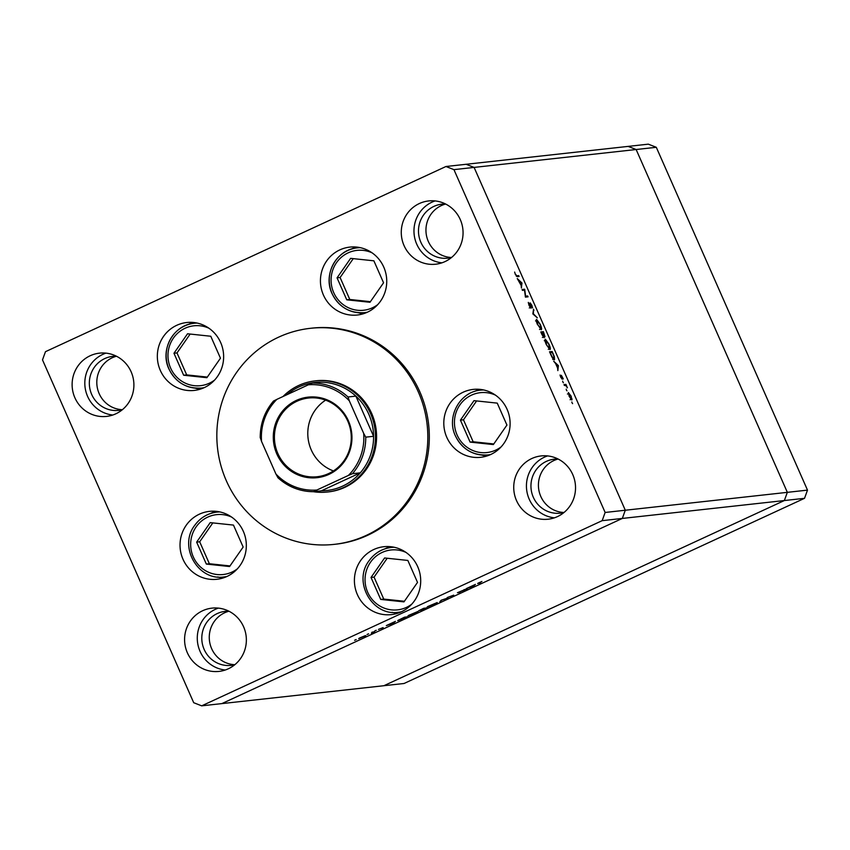 <?xml version="1.0" encoding="UTF-8"?>
<svg xmlns="http://www.w3.org/2000/svg" width="850" height="850" viewBox="0 0 850 850"><rect width="100%" height="100%" fill="white"/><g stroke="black" fill="none" stroke-linecap="round" stroke-linejoin="round"><path stroke-width="1.27" d="M369.994 302.281L383.562 282.784L373.883 260.822L350.625 258.358L337.057 277.854L346.747 299.806L369.994 302.281M353.249 258.634L340.106 277.514L349.796 299.476L370.419 301.665M349.796 299.476L346.747 299.806M340.106 277.514L337.057 277.854M473.992 400.658L460.424 420.144L470.103 442.106L493.361 444.571L506.929 425.074L497.239 403.123L473.992 400.658M476.606 400.934L463.473 419.804L473.152 441.766L493.786 443.955M473.152 441.766L470.103 442.106M463.473 419.804L460.424 420.144M407.841 560.437L384.593 557.972L371.025 577.458L380.704 599.42L403.962 601.885L417.52 582.399L407.841 560.437M387.207 558.248L374.064 577.129L383.754 599.08L404.388 601.269M383.754 599.08L380.704 599.42M374.064 577.129L371.025 577.458M233.463 525.087L210.216 522.622L196.648 542.119L206.327 564.071L229.585 566.536L243.153 547.049L233.463 525.087M212.829 522.899L199.686 541.779L209.376 563.741L230.01 565.93M209.376 563.741L206.327 564.071M199.686 541.779L196.648 542.119M187.531 333.774L173.963 353.271L183.643 375.233L206.901 377.697L220.458 358.201L210.779 336.249L187.531 333.774M190.145 334.061L177.002 352.931L186.692 374.892L207.326 377.081M186.692 374.892L183.643 375.233M177.002 352.931L173.963 353.271M656.296 147.294L807.5 490.121L787.344 492.341L784.348 500.544L787.344 492.341L625.303 510.234L474.098 167.407L636.14 149.515L787.344 492.341L636.14 149.515L656.296 147.294L648.316 144.16L628.15 146.391L636.14 149.515L628.15 146.391L466.119 164.284L474.098 167.407L625.303 510.234L622.317 518.436L221.85 703.609L201.684 705.84L602.161 520.668L605.147 512.465L453.942 169.639L445.953 166.504L45.486 351.677L42.5 359.879L193.704 702.706L201.684 705.84M605.147 512.465L625.303 510.234L622.317 518.436L784.348 500.544L383.881 685.716L221.85 703.609L622.317 518.436L602.161 520.668M327.346 492.022L328.461 491.895A55.898 54.23 -96.3 0 0 371.705 413.504A55.898 54.23 -96.3 0 0 316.189 380.779L315.074 380.906A55.898 54.23 83.7 0 1 370.579 413.631A55.898 54.23 83.7 0 1 327.346 492.022A55.898 54.23 83.7 0 1 313.342 491.693M418.328 391.946A108.683 105.453 -96.3 0 0 310.399 328.312A108.683 105.453 -96.3 0 0 226.323 480.728A108.683 105.453 -96.3 0 0 334.263 544.361A108.683 105.453 -96.3 0 0 418.328 391.946M334.263 544.361L335.75 544.202A108.683 105.453 -96.3 0 0 419.826 391.786A108.683 105.453 -96.3 0 0 311.897 328.142L310.399 328.312M160.321 370.43A34.159 33.139 -96.3 0 0 194.236 390.426A34.159 33.139 -96.3 0 0 220.66 342.529A34.159 33.139 -96.3 0 0 186.745 322.522A34.159 33.139 -96.3 0 0 160.321 370.43M195.054 388.121A34.159 33.139 -96.3 0 0 200.515 389.098M323.414 295.014A34.159 33.139 -96.3 0 0 357.34 315.01A34.159 33.139 -96.3 0 0 383.764 267.113A34.159 33.139 -96.3 0 0 349.839 247.106A34.159 33.139 -96.3 0 0 323.414 295.014M358.158 312.704A34.159 33.139 -96.3 0 0 363.619 313.671M446.781 437.304A34.159 33.139 -96.3 0 0 480.707 457.3A34.159 33.139 -96.3 0 0 507.131 409.402A34.159 33.139 -96.3 0 0 473.206 389.406A34.159 33.139 -96.3 0 0 446.781 437.304M481.514 454.994A34.159 33.139 -96.3 0 0 486.986 455.972M357.382 594.617A34.159 33.139 -96.3 0 0 391.297 614.624A34.159 33.139 -96.3 0 0 417.722 566.716A34.159 33.139 -96.3 0 0 383.807 546.72A34.159 33.139 -96.3 0 0 357.382 594.617M392.116 612.319A34.159 33.139 -96.3 0 0 397.577 613.286M183.005 559.279A34.159 33.139 -96.3 0 0 216.931 579.275A34.159 33.139 -96.3 0 0 243.344 531.367A34.159 33.139 -96.3 0 0 209.429 511.371A34.159 33.139 -96.3 0 0 183.005 559.279M217.738 576.969A34.159 33.139 -96.3 0 0 223.199 577.936M187.361 652.768A31.832 30.887 -96.3 0 0 218.971 671.404A31.832 30.887 -96.3 0 0 243.589 626.769A31.832 30.887 -96.3 0 0 211.99 608.133A31.832 30.887 -96.3 0 0 187.361 652.768M218.407 608.111A31.832 30.887 -96.3 0 0 200.058 651.366A31.832 30.887 -96.3 0 0 225.239 670.023M404.047 245.576A31.832 30.887 -96.3 0 0 435.657 264.212A31.832 30.887 -96.3 0 0 460.286 219.576A31.832 30.887 -96.3 0 0 428.676 200.94A31.832 30.887 -96.3 0 0 404.047 245.576M435.094 200.919A31.832 30.887 -96.3 0 0 416.744 244.173A31.832 30.887 -96.3 0 0 441.936 262.831M74.896 397.779A31.832 30.887 -96.3 0 0 106.505 416.415A31.832 30.887 -96.3 0 0 131.123 371.779A31.832 30.887 -96.3 0 0 99.524 353.143A31.832 30.887 -96.3 0 0 74.896 397.779M105.942 353.122A31.832 30.887 -96.3 0 0 87.593 396.376A31.832 30.887 -96.3 0 0 112.774 415.023M516.513 500.576A31.832 30.887 -96.3 0 0 548.122 519.212A31.832 30.887 -96.3 0 0 572.751 474.566A31.832 30.887 -96.3 0 0 541.142 455.929A31.832 30.887 -96.3 0 0 516.513 500.576M547.559 455.919A31.832 30.887 -96.3 0 0 529.21 499.173A31.832 30.887 -96.3 0 0 554.402 517.82M558.099 459.021A27.168 26.361 -96.3 0 0 554.338 459.159A27.168 26.361 -96.3 0 0 533.322 497.271A27.168 26.361 -96.3 0 0 560.309 513.177A27.168 26.361 -96.3 0 0 563.996 512.486M558.099 459.032A27.168 26.361 -96.3 0 0 540.791 496.442A27.168 26.361 -96.3 0 0 564.007 512.486M116.482 356.224A27.168 26.361 -96.3 0 0 112.721 356.362A27.168 26.361 -96.3 0 0 91.704 394.474A27.168 26.361 -96.3 0 0 118.692 410.38A27.168 26.361 -96.3 0 0 122.379 409.7A27.168 26.361 -96.3 0 1 99.174 393.646A27.168 26.361 -96.3 0 1 116.482 356.235M451.531 257.497A27.168 26.361 83.7 0 1 447.844 258.177A27.168 26.361 83.7 0 1 420.856 242.271A27.168 26.361 83.7 0 1 441.873 204.17A27.168 26.361 83.7 0 1 445.634 204.032A27.168 26.361 83.7 0 0 428.326 241.453A27.168 26.361 83.7 0 0 451.541 257.497M234.844 664.689A27.168 26.361 83.7 0 1 231.157 665.369A27.168 26.361 83.7 0 1 204.17 649.464A27.168 26.361 83.7 0 1 225.186 611.362A27.168 26.361 83.7 0 1 228.947 611.224A27.168 26.361 83.7 0 0 211.639 648.646A27.168 26.361 83.7 0 0 234.855 664.689M524.524 290.158L522.463 290.381L522.07 289.499L524.684 289.202L525.608 296.172L527.659 295.949L528.052 296.831L525.438 297.128L524.524 290.158M531.016 308.242L529.061 305.49L528.296 302.409L530.623 307.349L530.145 302.866L531.834 305.246L532.557 307.934L530.549 303.758L531.016 308.242M530.209 307.541L530.729 306.967M529.996 303.471L530.06 302.908M530.549 303.758L530.219 304.576M532.844 313.905L533.545 309.294L533.364 313.777L537.306 317.815L532.844 313.905M537.551 324.732C536.212 321.544 535.904 319.749 536.605 319.356L540.26 324.349C541.62 327.59 541.939 329.396 541.216 329.779L537.795 324.668L540.908 328.865L539.538 329.502M546.295 344.569C544.967 341.381 544.648 339.586 545.349 339.192L549.004 344.186C550.364 347.416 550.683 349.233 549.961 349.616L546.295 344.569M553.701 361.197L558.386 365.617L557.844 370.611L557.611 368.082L555.634 363.587L553.701 361.197M572.029 402.836L571.859 401.997M572.093 402.964L572.613 403.644M445.953 166.504L466.119 164.284L474.098 167.407L453.942 169.639M568.352 392.562L571.147 396.142L571.806 399.999L569.171 396.355L568.416 392.519M570.977 399.426L572.05 398.926L571.806 399.999M566.366 390.001L566.217 389.151M566.429 390.129L566.95 390.798M564.411 385.486L564.018 384.593L565.93 384.381L567.407 387.812L565.781 385.496L564.411 385.486M562.838 381.99L562.668 381.151M562.891 382.118L563.412 382.787M561.34 375.317L563.274 378.941L561.829 376.168L562.179 379.196L560.692 377.134L560.033 375.031L561.776 378.303L561.276 375.647M554.412 359.784C553.488 359.699 552.319 358.052 550.906 354.864L549.546 351.794L552.16 351.507L554.338 356.66L554.54 359.752M541.981 334.645L540.802 331.957L543.416 331.67L545.009 336.823L543.947 335.739L544.128 337.726L541.981 334.645M517.257 278.566L521.942 282.976L521.401 287.969L521.167 285.441L517.257 278.566M515.674 274.497L516.949 275.793L518.691 275.602L519.084 276.494L517.321 276.686L515.376 274.476L514.633 272.053L515.44 274.603M466.023 589.454L463.973 589.688L467.447 588.997L458.873 592.237L460.062 592.407L457.449 592.705L465.896 589.167M447.228 597.55L453.741 595.149L447.174 597.624M441.203 600.217L448.003 597.986L441.819 600.121L439.758 601.8L441.203 600.217M437.081 602.576L427.008 607.24L437.283 602.597M417.881 611.447L407.809 616.122L418.083 611.479M395.42 621.382L393.359 623.263L386.314 625.6L395.42 621.382M355.204 639.965L354.609 640.284M356.214 639.572L355.587 639.806M358.774 638.509L365.808 635.651L358.689 638.616M367.636 634.217L367.041 634.536M368.645 633.824L368.018 634.058M371.907 632.251L374.68 631.646L371.322 633.186L373.054 632.177L371.907 632.251M375.264 630.689L374.68 631.04M376.284 630.296L375.647 630.519M383.074 627.597L378.462 629.404L383.159 627.608M381.576 628.394L382.224 628.001M397.832 620.468L404.526 617.174L407.139 616.888L397.704 620.649M418.763 610.736L423.725 608.292L426.339 608.005L418.71 610.821M420.729 610.258L421.292 609.832M475.426 584.396L473.482 586.213L466.31 588.604L475.426 584.396M477.902 583.281L481.929 581.464L478.879 583.1L480.622 582.909L477.647 583.493M479.506 582.484L478.879 583.1M215.847 511.307A34.159 33.139 -96.3 0 0 210.726 513.442M390.224 546.656A34.159 33.139 -96.3 0 0 385.103 548.792M479.623 389.332A34.159 33.139 -96.3 0 0 474.502 391.478M356.256 247.042A34.159 33.139 -96.3 0 0 351.135 249.178M193.163 322.458A34.159 33.139 -96.3 0 0 188.041 324.594M359.688 638.244L365.224 635.683L359.507 638.042M390.224 624.176L393.656 622.593L390.192 624.091M406.013 617.312L403.931 617.546L398.788 620.277L405.886 617.026M408.669 615.719L417.021 611.851L408.414 615.474M424.044 608.972L421.632 609.96L424.044 608.972M423.534 608.823L419.666 610.428L423.534 608.823M427.869 606.836L436.22 602.969L427.614 606.602M470.231 587.18L473.663 585.597L470.199 587.106M570.903 399.341L570.106 399.723M569.202 396.419L571.412 399.107L570.913 396.164L568.894 393.391L567.449 394.039M568.894 393.391L569.404 396.334M564.219 385.05L565.93 384.381M557.866 366.01L558.439 365.744M557.674 367.582L557.898 365.723L556.112 364.034L557.441 367.689M549.759 352.251L552.16 351.507M553.393 359.189L554.019 358.902L553.871 356.171L552.287 352.421L550.216 352.654L552.032 356.618L554.126 358.87L552.755 359.507M548.962 348.999L548.282 349.339M546.316 344.611L549.567 348.723L548.76 344.261L545.742 340.074L544.276 340.744M545.742 340.074L546.55 344.505M544.999 340.425L545.583 340.149M541.004 332.414L543.416 331.67M544.202 336.132L544.074 333.795L543.543 332.594L542.704 332.679L544.648 335.931L543.278 336.558M543.299 337.036L543.479 335.155L542.438 332.711L541.461 332.817L543.766 336.823L542.396 337.461M540.217 329.173L540.823 328.886L540.26 324.349M540.016 324.424L536.998 320.248L535.532 320.907M536.998 320.248L537.795 324.668M536.254 320.588L536.839 320.322M533.332 310.537L533.97 310.25M530.081 303.971L529.146 304.406M522.283 289.956L524.684 289.202M523.313 289.839L524.769 289.393M525.321 296.682L527.659 295.949M521.422 283.369L521.996 283.103M521.231 284.941L521.454 283.092L519.669 281.403L520.997 285.058M516.46 276.335L518.691 275.602M348.415 420.856A40.524 39.323 83.7 0 1 328.929 474.385A40.524 39.323 83.7 0 1 276.824 453.964A40.524 39.323 83.7 0 1 296.31 400.435A40.524 39.323 83.7 0 1 348.415 420.856M277.876 453.56A39.589 38.42 -96.3 0 0 317.188 476.733A39.589 38.42 -96.3 0 0 347.82 421.217A39.589 38.42 -96.3 0 0 308.497 398.034A39.589 38.42 -96.3 0 0 277.876 453.56M325.624 400.148A39.589 38.42 -96.3 0 0 311.249 449.873A39.589 38.42 -96.3 0 0 333.444 470.942M316.859 490.025L313.544 491.693A54.347 52.732 83.7 0 1 277.971 477.743L275.91 473.981A52.785 51.223 -96.3 0 0 316.859 490.025L348.373 475.458A52.785 51.223 -96.3 0 0 363.683 433.394L365.744 437.155A54.347 52.732 83.7 0 1 352.431 473.705L360.272 472.844A54.347 52.732 -96.3 0 1 321.385 490.822L360.272 472.844A54.347 52.732 -96.3 0 0 373.586 436.294A54.347 52.732 -96.3 0 0 368.836 414.311A54.347 52.732 -96.3 0 0 355.863 396.121A54.347 52.732 -96.3 0 0 320.291 382.181A54.347 52.732 -96.3 0 0 286.801 394.772M283.007 396.525A55.898 54.23 83.7 0 1 315.074 380.906M365.744 437.155L373.586 436.294L355.863 396.121L348.022 396.993L349.329 400.839A52.785 51.223 -96.3 0 0 308.38 384.795L276.866 399.362A52.785 51.223 -96.3 0 0 261.556 441.426L275.91 473.981M363.683 433.394L349.329 400.839M308.38 384.795L312.449 383.042A54.347 52.732 83.7 0 1 348.022 396.993M320.291 382.181L312.449 383.042M273.562 401.03L273.541 401.009C264.648 411.506 260.206 423.736 260.206 437.686L260.249 437.58A54.347 52.732 83.7 0 1 273.562 401.03L276.866 399.362M277.971 477.743L277.876 477.689C288.097 486.912 299.986 491.576 313.533 491.693L321.385 490.822M261.556 441.426L260.249 437.58M352.431 473.705L348.373 475.458M804.514 498.323L784.348 500.544L383.881 685.716L404.047 683.496L804.514 498.323L807.5 490.121M372.056 252.822A30.122 29.229 -96.3 0 0 339.49 259.038A30.122 29.229 -96.3 0 0 333.71 292.623A30.122 29.229 -96.3 0 0 377.772 304.587M367.402 312.194A32.608 31.641 83.7 0 1 364.491 312.662A32.608 31.641 83.7 0 1 332.106 293.569A32.608 31.641 83.7 0 1 357.329 247.849A32.608 31.641 83.7 0 1 360.272 247.658M495.412 395.112A30.122 29.229 -96.3 0 0 462.857 401.328A30.122 29.229 -96.3 0 0 457.066 434.913A30.122 29.229 -96.3 0 0 501.128 446.888M483.193 389.863L480.696 390.139A32.608 31.641 83.7 0 1 483.639 389.959M490.769 454.484A32.608 31.641 83.7 0 1 487.847 454.952A32.608 31.641 83.7 0 1 455.473 435.859M406.013 552.426A30.122 29.229 -96.3 0 0 370.473 562.275A30.122 29.229 -96.3 0 0 373.809 601.29A30.122 29.229 -96.3 0 0 411.729 604.201M369.102 560.756A32.608 31.641 83.7 0 1 391.287 547.453A32.608 31.641 83.7 0 1 394.241 547.273M401.359 611.809A32.608 31.641 83.7 0 1 398.448 612.266L400.956 611.989M231.636 517.087A30.122 29.229 -96.3 0 0 196.095 526.936A30.122 29.229 -96.3 0 0 199.431 565.951A30.122 29.229 -96.3 0 0 237.352 568.852M194.735 525.406A32.608 31.641 83.7 0 1 216.92 512.104A32.608 31.641 83.7 0 1 219.863 511.923M226.982 576.459A32.608 31.641 83.7 0 1 224.071 576.927L226.578 576.651M208.951 328.238A30.122 29.229 -96.3 0 0 176.386 334.454A30.122 29.229 -96.3 0 0 170.606 368.039A30.122 29.229 -96.3 0 0 214.667 380.014M204.298 387.611A32.608 31.641 83.7 0 1 201.386 388.078A32.608 31.641 83.7 0 1 169.012 368.985A32.608 31.641 83.7 0 1 194.225 323.266A32.608 31.641 83.7 0 1 197.179 323.074M516.279 276.112L516.949 275.793M359.837 247.573L357.329 247.849C336.611 249.326 322.745 274.465 332.031 293.558C338.874 307.084 349.69 313.459 364.491 312.662L366.987 312.386M480.696 390.139C459.978 391.616 446.101 416.766 455.398 435.848C462.23 449.384 473.057 455.749 487.847 454.952L490.354 454.676M393.794 547.177L391.287 547.453C382.011 548.654 374.584 553.095 369.027 560.787C352.612 581.921 372.353 616.558 398.448 612.266M219.417 511.828L216.92 512.104C207.634 513.304 200.218 517.756 194.65 525.449C178.245 546.571 197.986 581.219 224.071 576.927M196.732 322.989L194.225 323.266C173.506 324.743 159.641 349.892 168.927 368.974C175.769 382.511 186.586 388.875 201.386 388.078L203.894 387.802M530.655 307.339L529.284 307.976"/></g></svg>
